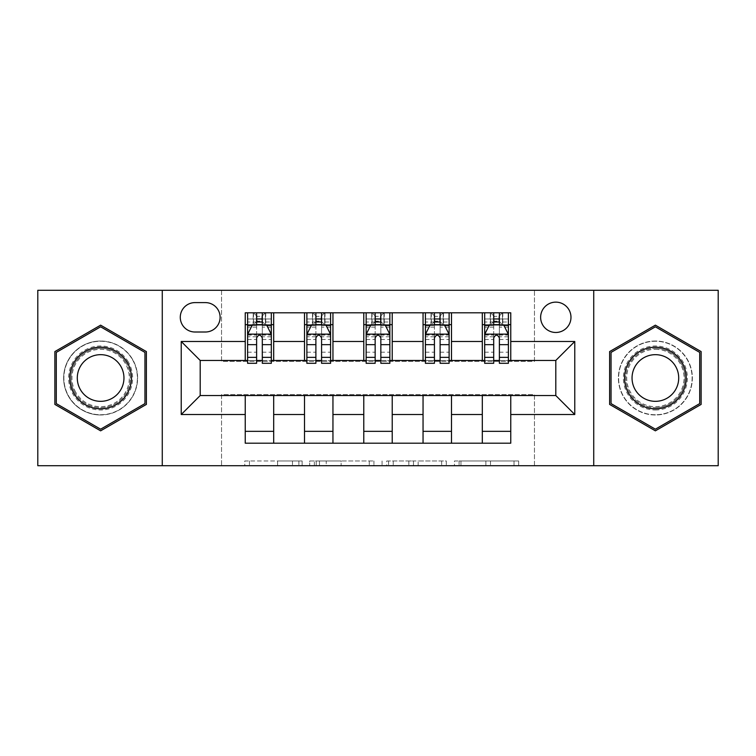 <?xml version="1.0" encoding="UTF-8"?>
<svg xmlns="http://www.w3.org/2000/svg" width="756" height="756" viewBox="0 0 756 756"><rect width="100%" height="100%" fill="white"/><g stroke="black" fill="none" stroke-linecap="round" stroke-linejoin="round"><path stroke-width="0.57" stroke-dasharray="3.78 2.83" d="M302.135 465.715L249.433 465.715L302.135 465.715L302.135 460.971L277.584 460.971L277.584 465.715L277.584 460.971L302.135 460.971L302.135 465.715L302.135 460.971L277.584 460.971L277.584 465.715L277.584 460.971L302.135 460.971L249.433 460.971L302.135 460.971M655.376 341.013A36.987 36.987 0 0 0 618.389 378A36.987 36.987 0 0 0 655.376 414.987A36.987 36.987 0 0 0 692.364 378A36.987 36.987 0 0 0 655.376 341.013A36.987 36.987 0 0 0 618.389 378A36.987 36.987 0 0 0 655.376 414.987A36.987 36.987 0 0 0 692.364 378A36.987 36.987 0 0 0 655.376 341.013M555.802 302.135A15.177 15.177 0 0 0 540.635 317.312A15.177 15.177 0 0 0 555.802 332.479A15.177 15.177 0 0 0 570.978 317.312A15.177 15.177 0 0 0 555.802 302.135M100.624 414.987A36.987 36.987 0 0 1 63.636 378A36.987 36.987 0 0 1 100.624 341.013A36.987 36.987 0 0 0 63.636 378A36.987 36.987 0 0 0 100.624 414.987A36.987 36.987 0 0 0 137.611 378A36.987 36.987 0 0 0 100.624 341.013A36.987 36.987 0 0 1 137.611 378A36.987 36.987 0 0 1 100.624 414.987M514.014 465.715L459.1 465.715L514.014 465.715L514.014 460.971L490.512 460.971L518.673 460.971L518.673 465.715L518.673 460.971L459.1 460.971L518.673 460.971L518.673 465.715L518.673 460.971L514.014 460.971L514.014 465.715M485.862 465.715L460.962 465.715L485.862 465.715L485.862 460.971L490.512 460.971L485.862 460.971L485.862 465.715L485.862 460.971L460.962 460.971L460.962 465.715L460.962 460.971L485.862 460.971L485.862 465.715M454.441 465.715L459.1 465.715L454.441 465.715L454.441 460.971L459.1 460.971L454.441 460.971L454.441 465.715M244.774 465.715L249.433 465.715L244.774 465.715L244.774 460.971L249.433 460.971L244.774 460.971L244.774 465.715M37.8 465.715L221.536 465.715L221.536 394.594L534.464 394.594L534.464 465.715L221.536 465.715L221.536 394.594L534.464 394.594L534.464 465.715L718.2 465.715L718.2 290.285L534.464 290.285L534.464 361.406L221.536 361.406L221.536 290.285L534.464 290.285L534.464 361.406L221.536 361.406L221.536 290.285L37.8 290.285L37.8 465.715M373.927 465.715L369.278 465.715L373.927 465.715L373.927 460.971L373.927 465.715M314.354 465.715L369.278 465.715L309.705 465.715L314.354 465.715L314.354 460.971L373.927 460.971L309.705 460.971L309.705 465.715L309.705 460.971L314.354 460.971L314.354 465.715M386.722 465.715L446.295 465.715L382.073 465.715L386.722 465.715L386.722 460.971L446.295 460.971L446.295 465.715L446.295 460.971L418.144 460.971L418.144 465.715M245.237 431.345L273.691 431.345L273.691 443.196L245.237 443.196L245.237 395.539M304.507 443.196L304.507 431.345L332.952 431.345L332.952 443.196L273.691 443.196M363.778 443.196L363.778 431.345L392.222 431.345L392.222 443.196L332.952 443.196M423.048 443.196L423.048 431.345L451.493 431.345L451.493 443.196L392.222 443.196M482.309 443.196L482.309 431.345L510.763 431.345L510.763 443.196L451.493 443.196M245.237 312.804L273.691 312.804L273.691 324.655L245.237 324.655L245.237 312.804M304.507 312.804L332.952 312.804L332.952 324.655L304.507 324.655L304.507 312.804L273.691 312.804M363.778 312.804L392.222 312.804L392.222 324.655L363.778 324.655L363.778 312.804L332.952 312.804M423.048 312.804L451.493 312.804L451.493 324.655L423.048 324.655L423.048 312.804L392.222 312.804M482.309 312.804L510.763 312.804L510.763 324.655L482.309 324.655L482.309 312.804L451.493 312.804M200.198 360.461L200.198 395.539L555.802 395.539L555.802 360.461L200.198 360.461M484.681 360.461L493.696 360.461M499.385 360.461L508.391 360.461M425.411 360.461L434.426 360.461M440.115 360.461L449.121 360.461M366.15 360.461L375.156 360.461M380.844 360.461L389.85 360.461M306.879 360.461L315.885 360.461M321.574 360.461L330.589 360.461M247.609 360.461L256.615 360.461M262.304 360.461L271.319 360.461M245.237 360.461L245.237 324.655M273.691 360.461L273.691 324.655M262.304 324.655L256.615 324.655M273.691 431.345L273.691 395.539M304.507 360.461L304.507 324.655M332.952 360.461L332.952 324.655M321.574 324.655L315.885 324.655M332.952 431.345L332.952 395.539M304.507 431.345L304.507 395.539M363.778 431.345L363.778 395.539M392.222 431.345L392.222 395.539M363.778 360.461L363.778 324.655M392.222 360.461L392.222 324.655M380.844 324.655L375.156 324.655M423.048 431.345L423.048 395.539M451.493 431.345L451.493 395.539M423.048 360.461L423.048 324.655M451.493 360.461L451.493 324.655M440.115 324.655L434.426 324.655M482.309 431.345L482.309 395.539M510.763 431.345L510.763 395.539M482.309 360.461L482.309 324.655M510.763 360.461L510.763 324.655M499.385 324.655L493.696 324.655M194.982 302.608A14.695 14.695 0 0 0 180.278 317.312A14.695 14.695 0 0 0 194.982 332.007L205.415 332.007A14.695 14.695 0 0 0 220.109 317.312A14.695 14.695 0 0 0 205.415 302.608L194.982 302.608M162.266 465.715L162.266 290.285M593.734 290.285L593.734 465.715M54.867 404.413L100.624 430.835L146.38 404.413L146.38 351.587L100.624 325.165L54.867 351.587L54.867 404.413M701.133 404.413L701.133 351.587L655.376 325.165L609.62 351.587L609.62 404.413L655.376 430.835L701.133 404.413M319.476 465.715L326.223 465.715L319.476 465.715L319.476 460.971L316.216 460.971L316.216 465.715L316.216 460.971L326.223 460.971L319.476 460.971L319.476 465.715M326.223 465.715L341.117 465.715L326.223 465.715L326.223 460.971L341.117 460.971L341.117 465.715L341.117 460.971L326.223 460.971L326.223 465.715M386.722 460.971L413.485 460.971L413.485 465.715L413.485 460.971L408.835 460.971L413.485 460.971L413.485 465.715L413.485 460.971L418.144 460.971M388.584 460.971L388.584 465.715L388.584 460.971M382.073 460.971L382.073 465.715L382.073 460.971M256.615 312.804L247.609 312.804L247.609 324.655L247.609 318.966L256.615 318.966L256.615 312.804L271.319 312.804L271.319 324.655L271.319 321.99L262.304 321.99M247.609 334.379L247.609 357.134L247.609 334.379L252.353 324.891L266.575 324.891L271.319 334.379L271.319 357.134L271.319 334.379M247.609 363.305L247.609 318.966L271.319 318.966L271.319 321.99M271.319 363.305L271.319 318.966L262.304 318.966L262.304 312.804M256.615 363.305L256.615 336.77L247.609 336.77M247.609 335.116L256.615 335.116L256.615 357.134L256.615 337.932C258.514 334.341 260.404 334.341 262.304 337.932L262.304 357.134L262.304 335.116L271.319 335.116M247.609 324.655L265.394 324.655L265.394 312.804L271.319 312.804M261.831 316.358L261.831 321.102L257.097 321.102L257.097 316.358L261.831 316.358L265.394 312.804L265.394 324.655L265.394 312.804L253.534 312.804L253.534 324.655L253.194 312.804L253.194 324.655M247.609 312.804L253.194 312.804M256.615 318.966L256.615 336.77M271.319 336.77L262.304 336.77L262.304 318.966M256.615 335.116L256.615 324.891M262.304 324.891L262.304 335.116M262.304 336.77L262.304 363.305M261.831 321.102L265.394 324.655L271.319 324.655M257.097 321.102L253.534 324.655M257.097 316.358L253.534 312.804M315.885 312.804L306.879 312.804L306.879 324.655L306.879 318.966L315.885 318.966L315.885 312.804L330.589 312.804L330.589 324.655L330.589 321.99L321.574 321.99M306.879 334.379L306.879 357.134L306.879 334.379L311.623 324.891L325.845 324.891L330.589 334.379L330.589 357.134L330.589 334.379M306.879 363.305L306.879 318.966L330.589 318.966L330.589 321.99M330.589 363.305L330.589 318.966L321.574 318.966L321.574 312.804M315.885 363.305L315.885 336.77L306.879 336.77M306.879 335.116L315.885 335.116L315.885 357.134L315.885 337.932C317.775 334.341 319.675 334.341 321.574 337.932L321.574 357.134L321.574 335.116L330.589 335.116M306.879 324.655L324.655 324.655L324.655 312.804L330.589 312.804M321.102 316.358L321.102 321.102L316.358 321.102L316.358 316.358L321.102 316.358L324.655 312.804L324.655 324.655L324.655 312.804L312.804 312.804L312.804 324.655L312.464 312.804L312.464 324.655M306.879 312.804L312.464 312.804M315.885 318.966L315.885 336.77M330.589 336.77L321.574 336.77L321.574 318.966M315.885 335.116L315.885 324.891M321.574 324.891L321.574 335.116M321.574 336.77L321.574 363.305M321.102 321.102L324.655 324.655L330.589 324.655M316.358 321.102L312.804 324.655M316.358 316.358L312.804 312.804M375.156 312.804L366.15 312.804L366.15 324.655L366.15 318.966L375.156 318.966L375.156 312.804L389.85 312.804L389.85 324.655L389.85 321.99L380.844 321.99M366.15 334.379L366.15 357.134L366.15 334.379L370.884 324.891L385.116 324.891L389.85 334.379L389.85 357.134L389.85 334.379M366.15 363.305L366.15 318.966L389.85 318.966L389.85 321.99M389.85 363.305L389.85 318.966L380.844 318.966L380.844 312.804M375.156 363.305L375.156 336.77L366.15 336.77M366.15 335.116L375.156 335.116L375.156 357.134L375.156 337.932C377.046 334.341 378.945 334.341 380.844 337.932L380.844 357.134L380.844 335.116L389.85 335.116M366.15 324.655L383.925 324.655L383.925 312.804L389.85 312.804M380.372 316.358L380.372 321.102L375.628 321.102L375.628 316.358L380.372 316.358L383.925 312.804L383.925 324.655L383.925 312.804L372.075 312.804L372.075 324.655L371.735 312.804L371.735 324.655M366.15 312.804L371.735 312.804M375.156 318.966L375.156 336.77M389.85 336.77L380.844 336.77L380.844 318.966M375.156 335.116L375.156 324.891M380.844 324.891L380.844 335.116M380.844 336.77L380.844 363.305M380.372 321.102L383.925 324.655L389.85 324.655M375.628 321.102L372.075 324.655M375.628 316.358L372.075 312.804M434.426 312.804L425.411 312.804L425.411 324.655L425.411 318.966L434.426 318.966L434.426 312.804L449.121 312.804L449.121 324.655L449.121 321.99L440.115 321.99M425.411 334.379L425.411 357.134L425.411 334.379L430.155 324.891L444.377 324.891L449.121 334.379L449.121 357.134L449.121 334.379M425.411 363.305L425.411 318.966L449.121 318.966L449.121 321.99M449.121 363.305L449.121 318.966L440.115 318.966L440.115 312.804M434.426 363.305L434.426 336.77L425.411 336.77M425.411 335.116L434.426 335.116L434.426 357.134L434.426 337.932C436.316 334.341 438.215 334.341 440.115 337.932L440.115 357.134L440.115 335.116L449.121 335.116M425.411 324.655L443.196 324.655L443.196 312.804L449.121 312.804M439.642 316.358L439.642 321.102L434.898 321.102L434.898 316.358L439.642 316.358L443.196 312.804L443.196 324.655L443.196 312.804L431.345 312.804L431.345 324.655L430.996 312.804L430.996 324.655M425.411 312.804L430.996 312.804M434.426 318.966L434.426 336.77M449.121 336.77L440.115 336.77L440.115 318.966M434.426 335.116L434.426 324.891M440.115 324.891L440.115 335.116M440.115 336.77L440.115 363.305M439.642 321.102L443.196 324.655L449.121 324.655M434.898 321.102L431.345 324.655M434.898 316.358L431.345 312.804M493.696 312.804L484.681 312.804L484.681 324.655L484.681 318.966L493.696 318.966L493.696 312.804L508.391 312.804L508.391 324.655L508.391 321.99L499.385 321.99M484.681 334.379L484.681 357.134L484.681 334.379L489.425 324.891L503.647 324.891L508.391 334.379L508.391 357.134L508.391 334.379M484.681 363.305L484.681 318.966L508.391 318.966L508.391 321.99M508.391 363.305L508.391 318.966L499.385 318.966L499.385 312.804M493.696 363.305L493.696 336.77L484.681 336.77M484.681 335.116L493.696 335.116L493.696 357.134L493.696 337.932C495.586 334.341 497.476 334.341 499.385 337.932L499.385 357.134L499.385 335.116L508.391 335.116M484.681 324.655L502.466 324.655L502.466 312.804L508.391 312.804M498.903 316.358L498.903 321.102L494.169 321.102L494.169 316.358L498.903 316.358L502.466 312.804L502.466 324.655L502.466 312.804L490.606 312.804L490.606 324.655L490.266 312.804L490.266 324.655M484.681 312.804L490.266 312.804M493.696 318.966L493.696 336.77M508.391 336.77L499.385 336.77L499.385 318.966M493.696 335.116L493.696 324.891M499.385 324.891L499.385 335.116M499.385 336.77L499.385 363.305M498.903 321.102L502.466 324.655L508.391 324.655M494.169 321.102L490.606 324.655M494.169 316.358L490.606 312.804M128.34 362.001A32.007 32.007 0 0 0 84.625 350.283A32.007 32.007 0 0 0 72.907 393.999A32.007 32.007 0 0 0 116.622 405.717A32.007 32.007 0 0 0 128.34 362.001M74.957 392.818A29.635 29.635 0 0 1 85.806 352.334A29.635 29.635 0 0 1 126.29 363.182A29.635 29.635 0 0 0 85.806 352.334A29.635 29.635 0 0 0 74.957 392.818A29.635 29.635 0 0 0 115.441 403.666A29.635 29.635 0 0 0 126.29 363.182A29.635 29.635 0 0 1 115.441 403.666A29.635 29.635 0 0 1 74.957 392.818A29.635 29.635 0 0 0 115.441 403.666A29.635 29.635 0 0 0 126.29 363.182M120.828 366.329A23.332 23.332 0 0 0 88.953 357.796A23.332 23.332 0 0 0 80.419 389.671A23.332 23.332 0 0 0 112.294 398.204A23.332 23.332 0 0 0 120.828 366.329M132.451 359.629A36.751 36.751 0 0 1 118.994 409.828A36.751 36.751 0 0 1 68.805 396.371A36.751 36.751 0 0 1 82.253 346.172A36.751 36.751 0 0 1 132.451 359.629A36.751 36.751 0 0 1 118.994 409.828A36.751 36.751 0 0 1 68.805 396.371A36.751 36.751 0 0 1 82.253 346.172A36.751 36.751 0 0 1 132.451 359.629M100.624 429.191L56.294 403.6L56.294 352.4L100.624 326.809L144.954 352.4L144.954 403.6L100.624 429.191M655.376 410.007A32.007 32.007 0 0 0 687.384 378A32.007 32.007 0 0 0 655.376 345.993A32.007 32.007 0 0 0 623.369 378A32.007 32.007 0 0 0 655.376 410.007M655.376 348.365A29.635 29.635 0 0 1 685.012 378A29.635 29.635 0 0 1 655.376 407.635A29.635 29.635 0 0 0 685.012 378A29.635 29.635 0 0 0 655.376 348.365A29.635 29.635 0 0 0 625.741 378A29.635 29.635 0 0 0 655.376 407.635A29.635 29.635 0 0 1 625.741 378A29.635 29.635 0 0 1 655.376 348.365A29.635 29.635 0 0 0 625.741 378A29.635 29.635 0 0 0 655.376 407.635M655.376 401.332A23.332 23.332 0 0 0 678.708 378A23.332 23.332 0 0 0 655.376 354.668A23.332 23.332 0 0 0 632.044 378A23.332 23.332 0 0 0 655.376 401.332M655.376 414.751A36.751 36.751 0 0 1 618.625 378A36.751 36.751 0 0 1 655.376 341.249A36.751 36.751 0 0 1 692.118 378A36.751 36.751 0 0 1 655.376 414.751A36.751 36.751 0 0 1 618.625 378A36.751 36.751 0 0 1 655.376 341.249A36.751 36.751 0 0 1 692.118 378A36.751 36.751 0 0 1 655.376 414.751M611.046 352.4L655.376 326.809L699.706 352.4L699.706 403.6L655.376 429.191L611.046 403.6L611.046 352.4M298.885 460.971L298.885 465.715L298.885 460.971M292.477 460.971L292.477 465.715L292.477 460.971M249.433 460.971L249.433 465.715L249.433 460.971M369.278 460.971L369.278 465.715L369.278 460.971M441.646 460.971L441.646 465.715L441.646 460.971M408.835 460.971L408.835 465.715L408.835 460.971M393.243 460.971L393.243 465.715L393.243 460.971M490.512 460.971L490.512 465.715L490.512 460.971M459.1 460.971L459.1 465.715L459.1 460.971M247.732 334.143L271.196 334.143M247.609 352.201L256.615 352.201M256.615 327.121L247.609 327.121M271.319 327.121L262.304 327.121M252.069 325.467L256.615 325.467M262.304 325.467L266.859 325.467M262.304 352.201L271.319 352.201M247.609 339.491L256.615 339.491M262.304 339.491L271.319 339.491M256.615 321.99L247.609 321.99M265.734 312.804L265.734 324.655M306.993 334.143L330.466 334.143M306.879 352.201L315.885 352.201M315.885 327.121L306.879 327.121M330.589 327.121L321.574 327.121M311.34 325.467L315.885 325.467M321.574 325.467L326.129 325.467M321.574 352.201L330.589 352.201M306.879 339.491L315.885 339.491M321.574 339.491L330.589 339.491M315.885 321.99L306.879 321.99M325.004 312.804L325.004 324.655M366.263 334.143L389.737 334.143M366.15 352.201L375.156 352.201M375.156 327.121L366.15 327.121M389.85 327.121L380.844 327.121M370.601 325.467L375.156 325.467M380.844 325.467L385.399 325.467M380.844 352.201L389.85 352.201M366.15 339.491L375.156 339.491M380.844 339.491L389.85 339.491M375.156 321.99L366.15 321.99M384.265 312.804L384.265 324.655M425.534 334.143L449.007 334.143M425.411 352.201L434.426 352.201M434.426 327.121L425.411 327.121M449.121 327.121L440.115 327.121M429.871 325.467L434.426 325.467M440.115 325.467L444.66 325.467M440.115 352.201L449.121 352.201M425.411 339.491L434.426 339.491M440.115 339.491L449.121 339.491M434.426 321.99L425.411 321.99M443.536 312.804L443.536 324.655M484.804 334.143L508.268 334.143M484.681 352.201L493.696 352.201M493.696 327.121L484.681 327.121M508.391 327.121L499.385 327.121M489.141 325.467L493.696 325.467M499.385 325.467L503.931 325.467M499.385 352.201L508.391 352.201M484.681 339.491L493.696 339.491M499.385 339.491L508.391 339.491M493.696 321.99L484.681 321.99M502.806 312.804L502.806 324.655M75.798 392.336A28.662 28.662 0 0 1 86.297 353.175A28.662 28.662 0 0 1 125.449 363.664A28.662 28.662 0 0 1 114.959 402.825A28.662 28.662 0 0 1 75.798 392.336M655.376 349.338A28.662 28.662 0 0 1 684.038 378A28.662 28.662 0 0 1 655.376 406.662A28.662 28.662 0 0 1 626.715 378A28.662 28.662 0 0 1 655.376 349.338M247.609 357.134L256.615 357.134M262.304 357.134L271.319 357.134M306.879 357.134L315.885 357.134M321.574 357.134L330.589 357.134M366.15 357.134L375.156 357.134M380.844 357.134L389.85 357.134M425.411 357.134L434.426 357.134M440.115 357.134L449.121 357.134M484.681 357.134L493.696 357.134M499.385 357.134L508.391 357.134"/><path stroke-width="1.13" d="M555.802 302.135A15.177 15.177 0 0 0 540.635 317.312A15.177 15.177 0 0 0 555.802 332.479A15.177 15.177 0 0 0 570.978 317.312A15.177 15.177 0 0 0 555.802 302.135M593.734 465.715L718.2 465.715L718.2 290.285L593.734 290.285L593.734 465.715L162.266 465.715L162.266 290.285L37.8 290.285L37.8 465.715L162.266 465.715M194.982 332.007L205.415 332.007A14.695 14.695 0 0 0 220.109 317.312A14.695 14.695 0 0 0 205.415 302.608L194.982 302.608A14.695 14.695 0 0 0 180.278 317.312A14.695 14.695 0 0 0 194.982 332.007M593.734 290.285L162.266 290.285M245.237 414.505L181.232 414.505L181.232 341.495L245.237 341.495L245.237 360.461L200.198 360.461L200.198 395.539L245.237 395.539L245.237 443.196L510.763 443.196L510.763 395.539L555.802 395.539L555.802 360.461L510.763 360.461L510.763 341.495L574.768 341.495L574.768 414.505L510.763 414.505M510.763 341.495L510.763 312.804L245.237 312.804L245.237 341.495M482.309 312.804L482.309 360.461L484.681 360.461M493.696 360.461L499.385 360.461M508.391 360.461L510.763 360.461M482.309 360.461L449.121 360.461M423.048 312.804L423.048 360.461L425.411 360.461M434.426 360.461L440.115 360.461M423.048 360.461L389.85 360.461M363.778 312.804L363.778 360.461L366.15 360.461M375.156 360.461L380.844 360.461M363.778 360.461L330.589 360.461M304.507 312.804L304.507 360.461L306.879 360.461M315.885 360.461L321.574 360.461M304.507 360.461L271.319 360.461M245.237 360.461L247.609 360.461M256.615 360.461L262.304 360.461M245.237 395.539L273.691 395.539L273.691 443.196M510.763 395.539L273.691 395.539M273.691 312.804L273.691 360.461M245.237 324.655L247.609 324.655M256.615 324.655L262.304 324.655M271.319 324.655L273.691 324.655M245.237 431.345L273.691 431.345M304.507 395.539L304.507 443.196M332.952 312.804L332.952 360.461M304.507 324.655L306.879 324.655M315.885 324.655L321.574 324.655M330.589 324.655L332.952 324.655M332.952 395.539L332.952 443.196M304.507 431.345L332.952 431.345M363.778 395.539L363.778 443.196M392.222 395.539L392.222 443.196M363.778 431.345L392.222 431.345M392.222 312.804L392.222 360.461M363.778 324.655L366.15 324.655M375.156 324.655L380.844 324.655M389.85 324.655L392.222 324.655M423.048 395.539L423.048 443.196M451.493 395.539L451.493 443.196M423.048 431.345L451.493 431.345M451.493 312.804L451.493 360.461M423.048 324.655L425.411 324.655M434.426 324.655L440.115 324.655M449.121 324.655L451.493 324.655M482.309 395.539L482.309 443.196M482.309 431.345L510.763 431.345M482.309 324.655L484.681 324.655M493.696 324.655L499.385 324.655M508.391 324.655L510.763 324.655M200.198 360.461L181.232 341.495M200.198 395.539L181.232 414.505M574.768 341.495L555.802 360.461M574.768 414.505L555.802 395.539M100.624 430.835L146.38 404.413L146.38 351.587L100.624 325.165L54.867 351.587L54.867 404.413L100.624 430.835M701.133 351.587L655.376 325.165L609.62 351.587L609.62 404.413L655.376 430.835L701.133 404.413L701.133 351.587M262.304 318.966L256.615 318.966M271.319 357.361L262.304 357.361L262.304 363.305L271.319 363.305L271.319 334.379L266.575 324.891L252.353 324.891L247.609 334.379L247.609 363.305L256.615 363.305L256.615 357.361L247.609 357.361M247.609 334.379L247.609 312.804M271.319 334.379L271.319 312.804M256.615 324.891L256.615 312.804M262.304 312.804L262.304 324.891M262.304 357.361L262.304 337.932C260.414 334.284 258.514 334.284 256.615 337.932L256.615 357.361M321.574 318.966L315.885 318.966M330.589 357.361L321.574 357.361L321.574 363.305L330.589 363.305L330.589 334.379L325.845 324.891L311.623 324.891L306.879 334.379L306.879 363.305L315.885 363.305L315.885 357.361L306.879 357.361M306.879 334.379L306.879 312.804M330.589 334.379L330.589 312.804M315.885 324.891L315.885 312.804M321.574 312.804L321.574 324.891M321.574 357.361L321.574 337.932C319.684 334.284 317.785 334.284 315.885 337.932L315.885 357.361M380.844 318.966L375.156 318.966M389.85 357.361L380.844 357.361L380.844 363.305L389.85 363.305L389.85 334.379L385.116 324.891L370.884 324.891L366.15 334.379L366.15 363.305L375.156 363.305L375.156 357.361L366.15 357.361M366.15 334.379L366.15 312.804M389.85 334.379L389.85 312.804M375.156 324.891L375.156 312.804M380.844 312.804L380.844 324.891M380.844 357.361L380.844 337.932C378.954 334.284 377.055 334.284 375.156 337.932L375.156 357.361M440.115 318.966L434.426 318.966M449.121 357.361L440.115 357.361L440.115 363.305L449.121 363.305L449.121 334.379L444.377 324.891L430.155 324.891L425.411 334.379L425.411 363.305L434.426 363.305L434.426 357.361L425.411 357.361M425.411 334.379L425.411 312.804M449.121 334.379L449.121 312.804M434.426 324.891L434.426 312.804M440.115 312.804L440.115 324.891M440.115 357.361L440.115 337.932C438.215 334.284 436.325 334.284 434.426 337.932L434.426 357.361M499.385 318.966L493.696 318.966M508.391 357.361L499.385 357.361L499.385 363.305L508.391 363.305L508.391 334.379L503.647 324.891L489.425 324.891L484.681 334.379L484.681 363.305L493.696 363.305L493.696 357.361L484.681 357.361M484.681 334.379L484.681 312.804M508.391 334.379L508.391 312.804M493.696 324.891L493.696 312.804M499.385 312.804L499.385 324.891M499.385 357.361L499.385 337.932C497.486 334.284 495.586 334.284 493.696 337.932L493.696 357.361M127.31 362.587A30.816 30.816 0 0 0 85.211 351.313A30.816 30.816 0 0 0 73.937 393.413A30.816 30.816 0 0 0 116.037 404.687A30.816 30.816 0 0 0 127.31 362.587M120.828 366.329A23.332 23.332 0 0 0 88.953 357.796A23.332 23.332 0 0 0 80.419 389.671A23.332 23.332 0 0 0 112.294 398.204A23.332 23.332 0 0 0 120.828 366.329M100.624 429.191L56.294 403.6L56.294 352.4L100.624 326.809L144.954 352.4L144.954 403.6L100.624 429.191M655.376 408.816A30.816 30.816 0 0 0 686.193 378A30.816 30.816 0 0 0 655.376 347.184A30.816 30.816 0 0 0 624.56 378A30.816 30.816 0 0 0 655.376 408.816M655.376 401.332A23.332 23.332 0 0 0 678.708 378A23.332 23.332 0 0 0 655.376 354.668A23.332 23.332 0 0 0 632.044 378A23.332 23.332 0 0 0 655.376 401.332M611.046 352.4L655.376 326.809L699.706 352.4L699.706 403.6L655.376 429.191L611.046 403.6L611.046 352.4M304.507 414.505L273.691 414.505M304.507 341.495L273.691 341.495M363.778 341.495L332.952 341.495M363.778 414.505L332.952 414.505M423.048 341.495L392.222 341.495M423.048 414.505L392.222 414.505M482.309 341.495L451.493 341.495M482.309 414.505L451.493 414.505M271.196 334.143L247.732 334.143M247.609 325.467L252.069 325.467M266.859 325.467L271.319 325.467M256.615 344.651L247.609 344.651M271.319 344.651L262.304 344.651M262.304 321.99L256.615 321.99M330.466 334.143L306.993 334.143M306.879 325.467L311.34 325.467M326.129 325.467L330.589 325.467M315.885 344.651L306.879 344.651M330.589 344.651L321.574 344.651M321.574 321.99L315.885 321.99M389.737 334.143L366.263 334.143M366.15 325.467L370.601 325.467M385.399 325.467L389.85 325.467M375.156 344.651L366.15 344.651M389.85 344.651L380.844 344.651M380.844 321.99L375.156 321.99M449.007 334.143L425.534 334.143M425.411 325.467L429.871 325.467M444.66 325.467L449.121 325.467M434.426 344.651L425.411 344.651M449.121 344.651L440.115 344.651M440.115 321.99L434.426 321.99M508.268 334.143L484.804 334.143M484.681 325.467L489.141 325.467M503.931 325.467L508.391 325.467M493.696 344.651L484.681 344.651M508.391 344.651L499.385 344.651M499.385 321.99L493.696 321.99"/></g></svg>
